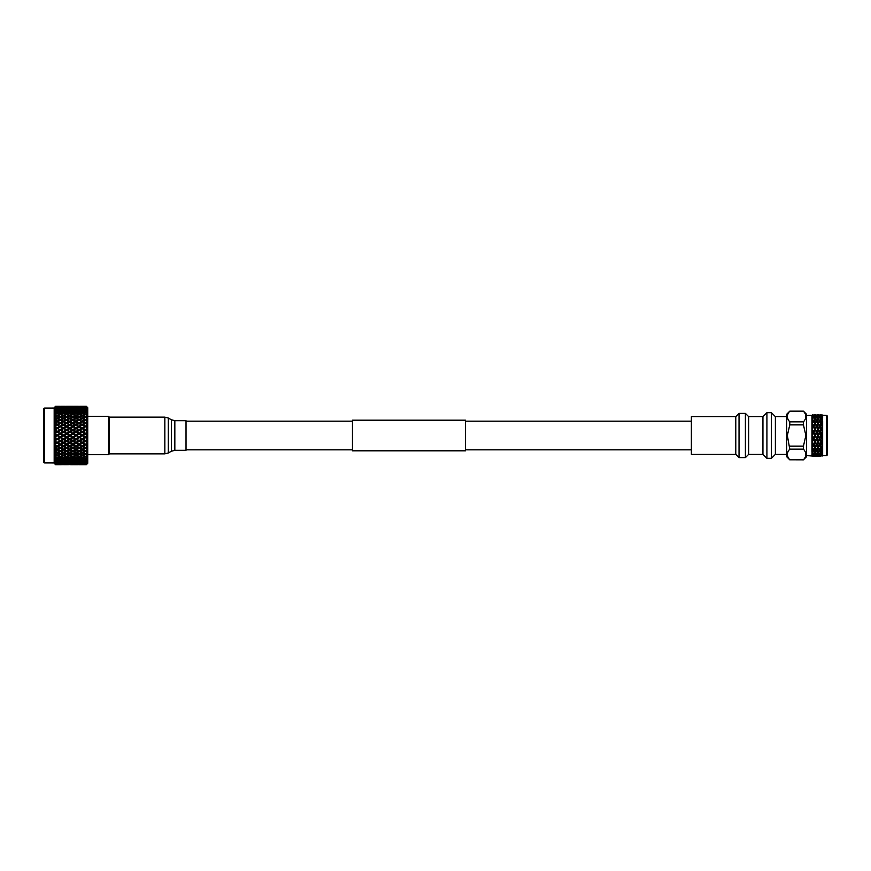 <?xml version="1.0" encoding="UTF-8"?>
<svg xmlns="http://www.w3.org/2000/svg" width="871" height="871" viewBox="0 0 871 871"><rect width="100%" height="100%" fill="white"/><g stroke="black" fill="none" stroke-linecap="round" stroke-linejoin="round"><path stroke-width="1.31" d="M54.884 407.193L57.257 406.398L60.578 407.236L60.382 406.474L58.074 406.354L57.442 407.062L57.257 406.332L59.566 406.3L55.592 406.3L54.884 407.193L56.539 406.43M59.587 406.322L55.592 406.3L54.884 407.007L56.441 406.354M60.578 407.007L61.199 406.3L65.837 406.322L60.382 406.474M54.884 407.824L55.592 406.92L54.884 407.987L56.441 407.726L54.884 408.891L57.257 407.878L60.578 409.011L60.382 408.183L58.074 407.726L60.382 407.345L63.703 408.401L63.507 407.584L61.199 407.214L63.507 406.909L66.827 407.911L66.632 407.105L64.323 406.822L68.951 406.822L69.952 407.519L69.767 406.735L67.448 406.528L69.767 406.398L73.077 407.236L72.892 406.474L70.584 406.354L72.892 406.311L64.323 406.354L63.703 407.062L63.507 406.332M72.075 406.3L67.448 406.3L66.827 407.007M78.325 406.3L73.708 406.3L78.346 406.322L73.708 406.3L73.077 407.007M79.337 407.007L79.958 406.3L84.574 406.3L76.833 406.354L76.213 407.062L76.017 406.332M44.258 462.915L43.55 462.207L43.55 408.793L44.258 408.085L54.176 408.053L54.176 462.947L44.258 462.915L44.258 408.085M56.539 464.57L54.884 463.993L55.592 464.7L54.176 463.285L54.176 407.715L55.592 406.3L54.884 407.007M54.884 412.266L55.592 411.112L54.884 412.266L57.257 411.112L60.578 412.451L60.382 411.602L58.074 410.851L57.442 411.45L57.257 410.589L59.566 409.914L57.257 409.294L54.884 410.383L55.592 409.294L54.884 410.383L55.592 409.294L57.442 409.718L57.257 408.88L55.592 408.499L54.884 409.13L55.592 409.294M54.884 412.636L55.592 412.103L54.884 414.509L57.257 413.311L59.566 414.215L57.257 415.162L54.884 414.955L55.592 415.151L54.884 417.089L57.257 415.87L59.566 416.893L57.257 417.949L54.884 417.59L55.592 417.938L54.884 419.964L57.257 418.733L59.566 419.855L57.257 421.02L54.884 420.508L55.592 420.998L54.884 423.077L56.256 422.37M55.526 413.431L57.442 413.551L55.592 411.656M55.592 457.678L56.441 457.994L55.592 458.309L54.884 456.491L55.537 457.591M55.592 458.309L54.884 458.364L55.515 459.768M55.592 462.784L54.884 461.87L59.566 462.643L57.257 463.122L54.884 462.109L55.592 463.111L54.884 462.109M55.592 464.08L56.441 464.178L54.884 463.176L55.592 464.08L54.884 463.176L55.592 463.873L59.566 463.786L55.592 463.873M54.884 463.993L55.592 464.668L59.566 464.7L55.592 464.7L54.884 463.808L56.441 464.646M86.022 406.517L83.083 406.354L86.316 406.3L87.731 407.715L87.731 463.285L86.316 464.7L83.083 464.646L82.462 463.938L82.266 464.668L84.574 464.7L79.958 464.7L79.337 463.993M86.022 464.483L83.083 464.646M85.674 463.862L83.083 464.178L86.218 464.472M84.694 462.958L83.083 463.274L86.218 463.786M60.306 453.78L57.442 452.245L60.578 450.764L57.442 449.229L60.578 447.629L57.442 445.985L60.578 444.308L57.442 442.588L60.578 440.835L57.442 439.071L60.578 437.286L57.442 435.5L60.578 433.714L57.442 431.929L60.578 430.165L57.442 428.412L60.578 426.692L57.442 425.015L60.578 423.371L81.449 435.5L86.218 433.671L83.083 431.842L86.218 433.671L83.083 435.5L86.218 437.329L83.083 439.158L86.218 440.976L83.083 442.762L86.218 444.526L83.083 446.246L86.218 447.934L83.083 449.567L86.218 451.145L83.083 452.659L86.218 454.107L83.083 455.489L86.218 456.785L83.083 457.994L86.218 459.126L83.083 460.149L86.218 461.086L83.083 461.924L86.218 462.643M59.566 419.855L69.952 425.015L73.077 423.371L70.584 421.433L69.952 421.771L67.448 419.855L66.827 420.236L64.323 418.341L63.703 418.755L61.199 416.893L59.566 416.893L86.218 430.024L83.083 428.238L86.218 430.024L83.083 431.842L85.587 430.165L82.266 431.363L79.337 430.165L81.449 431.842L79.141 433.192L61.199 423.066L60.578 423.371L60.382 422.631L57.442 421.771L57.257 421.02M61.199 416.893L63.507 415.87L85.587 426.692L86.218 426.474L83.083 424.754L86.218 426.474L82.462 428.412L85.587 426.692L82.266 427.77L79.337 426.692L73.708 423.066L73.077 423.371L75.015 422.381M67.448 416.893L69.767 415.87L86.218 423.066L83.083 421.433L86.218 423.066L82.462 425.015L85.587 423.371L84.574 423.066L82.266 424.308L79.337 423.371L73.708 419.855L73.077 420.236L72.892 419.452L70.584 418.341L69.952 418.755L67.448 416.893L66.827 417.34L66.632 416.523L64.323 415.511L63.703 416L63.507 415.162L61.199 414.215L60.578 414.738L60.382 413.888L58.074 413.006L57.442 413.551M86.218 419.855L83.083 418.341L86.218 419.855L82.462 421.771L79.141 419.452L76.833 418.341L76.213 418.755L76.017 417.949L73.708 416.893L73.077 417.34L72.892 416.523L70.584 415.511L69.952 416L69.767 415.162L67.448 414.215L66.827 414.738L66.632 413.888L64.323 413.006L63.703 413.551L63.507 412.702L61.199 411.874L60.578 412.451M86.218 416.893L83.083 415.511L86.218 416.893L82.462 418.755L79.958 416.893L79.141 417.263L81.449 418.341L79.141 419.452M86.218 406.528L83.083 406.822L86.218 407.214L83.083 407.726L84.694 408.042M86.218 407.214L85.674 407.138M108.603 454.629L109.213 453.976L109.213 417.024L108.603 416.371L108.603 454.629L87.731 454.629M86.316 406.3L86.316 464.7M86.218 408.357L83.083 409.076L86.218 409.914L83.083 410.851L86.218 411.874L83.083 413.006L86.218 414.215L82.462 416L82.266 415.162L79.958 414.215L79.337 414.738L79.141 413.888L76.833 413.006L76.213 413.551L76.017 412.702L73.708 411.874L73.077 412.451L72.892 411.602L70.584 410.851L69.952 411.45L69.767 410.589L67.448 409.914L66.827 410.535L66.632 409.686L64.323 409.076L63.703 409.718L63.507 408.88L61.199 408.357L60.578 409.011M57.257 464.668L57.442 463.938L58.074 464.646L62.69 464.646L60.382 464.689L61.188 464.679L60.578 463.993M60.382 464.526L60.578 463.764L61.199 464.472L65.815 464.472L66.827 463.764L66.632 464.526L68.951 464.646L64.323 464.646L63.703 463.938L63.507 464.668L65.837 464.679L63.507 464.668M65.815 464.472L61.199 464.472M64.323 464.646L66.632 464.526M66.632 463.895L68.951 464.178L64.323 464.178L66.632 463.895L66.827 463.089L63.507 464.091L60.578 463.089L60.382 463.895L62.69 464.178L60.382 464.406L57.442 463.481L57.257 464.265L59.566 464.472L55.592 464.515L54.884 463.808M68.951 464.178L69.952 463.481L69.767 464.265L72.075 464.472L67.448 464.472L66.827 463.764M67.448 464.472L69.767 464.265M69.767 463.416L72.075 463.786L67.448 463.786L69.767 463.416L69.952 462.599L66.632 463.655L63.703 462.599L63.507 463.416L65.815 463.786M72.075 463.786L73.077 463.089L72.892 463.895L75.2 464.178L70.584 464.178L69.952 463.481M70.584 464.178L72.892 463.895M72.892 462.817L75.2 463.274L70.584 463.274L72.892 462.817L73.077 461.989L69.767 463.122L66.827 461.989L66.632 462.817L68.951 463.274M75.2 463.274L76.213 462.599L76.017 463.416L78.325 463.786L73.708 463.786L73.077 463.089M73.708 463.786L76.017 463.416M76.017 462.12L78.325 462.643L76.017 463.122L73.708 462.643L76.017 462.12L76.213 461.282L72.892 462.468L69.952 461.282L69.767 462.12L72.075 462.643M78.325 462.643L79.337 461.989L79.141 462.817L81.449 463.274L79.141 463.655L76.213 462.599M76.833 463.274L79.141 462.817M82.266 460.411L84.574 461.086L82.266 461.706L79.958 461.086L82.266 460.411L82.462 459.55L79.141 460.857L76.213 459.55L76.017 460.411L78.325 461.086L76.017 461.706L73.077 460.465L72.892 461.314L75.2 461.924M84.574 461.086L85.587 460.465M79.141 461.314L81.449 461.924L76.833 461.924L79.141 461.314L79.337 460.465L78.325 461.086M81.449 461.924L82.462 461.282L82.266 462.12L84.574 462.643L82.266 463.122L79.337 461.989M79.958 462.643L82.266 462.12M66.632 464.689L67.437 464.679L66.827 463.993M69.952 463.938L69.767 464.668L72.892 464.689L69.952 463.938M72.075 464.7L69.767 464.668M72.075 464.472L73.077 463.764L72.892 464.526L75.2 464.646L72.892 464.689M70.584 464.646L72.892 464.526M75.2 464.178L76.213 463.481L76.017 464.265L78.325 464.472L73.708 464.472L73.077 463.764M73.708 464.472L76.017 464.265M78.325 463.786L79.337 463.089L79.141 463.895L81.449 464.178L76.833 464.178L76.213 463.481M76.833 464.178L79.141 463.895M84.574 462.643L85.587 461.989M81.449 463.274L82.462 462.599L82.266 463.416L84.574 463.786L79.958 463.786L79.337 463.089M79.958 463.786L82.266 463.416M78.325 464.472L79.337 463.764L79.141 464.526L81.449 464.646L76.833 464.646L76.213 463.938L76.017 464.668L78.325 464.7L73.708 464.7L73.077 463.993M73.708 464.7L76.017 464.668M76.833 464.646L79.141 464.526M84.574 463.786L85.587 463.089M81.449 464.178L82.462 463.481L82.266 464.265L84.574 464.472L79.958 464.472L79.337 463.764M79.958 464.472L82.266 464.265M84.574 464.472L85.587 463.764M54.884 423.077L55.592 422.729L54.884 423.665L56.441 424.754L54.884 426.387L55.592 426.115L54.884 426.997L56.441 428.238L54.884 429.849L55.592 429.653L54.884 430.481L56.441 431.842L54.884 433.388L55.592 433.29L54.884 434.03L56.441 435.5L54.884 436.97L55.592 436.959L55.592 437.71L54.884 437.612L55.592 438.668L60.578 440.835L60.382 441.445L62.69 442.762L63.703 442.588L63.507 443.23L65.815 444.526L66.827 444.308L66.632 444.972L68.951 446.246L69.952 445.985L69.767 446.692L72.075 447.934L73.077 447.629L72.892 448.369L75.2 449.567L76.213 449.229L76.017 449.98L78.325 451.145L79.337 450.764L79.141 451.548L81.449 452.659L82.462 452.245L82.266 453.051L84.574 454.107L85.587 453.66L82.266 455.13L79.337 453.66L79.141 454.477L81.449 455.489L79.141 456.458L76.213 455L76.017 455.838L78.325 456.785L76.017 457.689L73.077 456.262L72.892 457.112L75.2 457.994L72.892 458.832L69.952 457.449L69.767 458.298L72.075 459.126L69.767 459.888L66.827 458.549L66.632 459.398L68.951 460.149L66.632 460.857L63.703 459.55L63.507 460.411L65.815 461.086L63.507 461.706L60.578 460.465L60.382 461.314L62.69 461.924L60.382 462.468L57.442 461.282L57.257 462.12M58.074 406.354L60.382 406.311M55.592 407.127L60.578 407.911L60.382 407.105L58.074 406.822L57.442 407.519L57.257 406.735L55.592 406.583L54.884 407.28L55.592 406.735L57.442 407.519M58.074 406.822L62.69 406.822L60.382 407.105M59.566 406.528L57.257 406.735M62.69 406.822L63.703 407.519L63.507 406.735L61.199 406.528L60.578 407.236M61.199 406.528L63.507 406.735M64.323 406.354L66.632 406.311M58.074 407.726L57.442 408.401L57.257 407.584L55.592 407.312M59.566 407.214L57.257 407.584M61.199 407.214L60.578 407.911M65.815 406.528L66.827 407.236L66.632 406.474M64.323 406.822L63.703 407.519M67.448 406.528L66.827 407.236M70.584 406.354L69.952 407.062L69.767 406.332M56.441 407.726L57.442 408.401M59.566 409.914L60.578 410.535L60.382 409.686L58.074 409.076L57.442 409.718M58.074 409.076L62.69 409.076L60.382 409.686M59.566 408.357L57.257 408.88M62.69 407.726L60.382 408.183M61.199 408.357L65.815 408.357L63.507 408.88M65.815 407.214L63.507 407.584M65.815 408.357L66.827 409.011L66.632 408.183L64.323 407.726L63.703 408.401M64.323 407.726L68.951 407.726L66.632 408.183M68.951 406.822L66.632 407.105M68.951 407.726L69.952 408.401L69.767 407.584L67.448 407.214L66.827 407.911M67.448 407.214L72.075 407.214L69.767 407.584M72.075 406.528L69.767 406.735M72.075 407.214L73.077 407.911L72.892 407.105L70.584 406.822L69.952 407.519M70.584 406.822L75.2 406.822L72.892 407.105M72.892 406.311L75.2 406.354L72.892 406.474M75.2 406.822L76.213 407.519L76.017 406.735L73.708 406.528L73.077 407.236M73.708 406.528L76.017 406.735M76.833 406.354L79.141 406.311M58.074 410.851L60.382 410.143L62.69 410.851L60.382 411.602M62.69 409.076L63.703 409.718M62.69 410.851L63.703 411.45L63.507 410.589L61.199 409.914L60.578 410.535M61.199 409.914L63.507 409.294L65.815 409.914L63.507 410.589M64.323 409.076L68.951 409.076L66.632 409.686M68.951 409.076L67.448 408.357L66.827 409.011M67.448 408.357L72.075 408.357L69.767 408.88M72.075 408.357L73.077 409.011L72.892 408.183L70.584 407.726L69.952 408.401M70.584 407.726L75.2 407.726L72.892 408.183M75.2 407.726L76.213 408.401L76.017 407.584L73.708 407.214L73.077 407.911M73.708 407.214L78.325 407.214L76.017 407.584M78.325 406.528L79.337 407.236L79.141 406.474M78.325 407.214L79.337 407.911L79.141 407.105L76.833 406.822L76.213 407.519M76.833 406.822L81.449 406.822L79.141 407.105M56.441 410.851L55.592 411.112L57.442 411.45M83.083 406.354L82.462 407.062L82.266 406.332M81.449 406.822L82.462 407.519L82.266 406.735L79.958 406.528L79.337 407.236M79.958 406.528L82.266 406.735M58.074 413.006L60.382 412.168L62.69 413.006L60.382 413.888M59.566 411.874L57.257 412.702M61.199 411.874L63.507 411.112L65.815 411.874L63.507 412.702M65.815 409.914L66.827 410.535M65.815 411.874L66.827 412.451L66.632 411.602L64.323 410.851L63.703 411.45M64.323 410.851L66.632 410.143L68.951 410.851L66.632 411.602M67.448 409.914L69.767 409.294L72.075 409.914L69.767 410.589M72.075 409.914L73.077 410.535L72.892 409.686L70.584 409.076L69.952 409.718M70.584 409.076L75.2 409.076L72.892 409.686M75.2 409.076L73.708 408.357L73.077 409.011M73.708 408.357L78.325 408.357L76.017 408.88M78.325 408.357L79.337 409.011L79.141 408.183L76.833 407.726L76.213 408.401M76.833 407.726L81.449 407.726L79.141 408.183M84.574 406.528L85.587 407.236M81.449 407.726L82.462 408.401L82.266 407.584L79.958 407.214L79.337 407.911M79.958 407.214L84.574 407.214L82.266 407.584M56.441 424.754L60.578 426.692L66.827 423.371L58.074 418.341L60.578 417.34L60.382 416.523L58.074 415.511L57.442 416L57.257 415.162M58.074 415.511L60.382 414.542L62.69 415.511L60.382 416.523M59.566 414.215L60.578 414.738M62.69 413.006L63.703 413.551M61.199 414.215L63.507 413.311L65.815 414.215L63.507 415.162M64.323 413.006L66.632 412.168L68.951 413.006L66.632 413.888M68.951 410.851L69.952 411.45M68.951 413.006L69.952 413.551L69.767 412.702L67.448 411.874L66.827 412.451M67.448 411.874L69.767 411.112L72.075 411.874L69.767 412.702M70.584 410.851L72.892 410.143L75.2 410.851L72.892 411.602M75.2 410.851L76.213 411.45L76.017 410.589L73.708 409.914L73.077 410.535M73.708 409.914L76.017 409.294L78.325 409.914L76.017 410.589M78.325 409.914L79.337 410.535L79.141 409.686L76.833 409.076L76.213 409.718M76.833 409.076L81.449 409.076L79.141 409.686M55.592 415.151L56.441 415.511L55.592 415.881M56.441 415.511L57.442 416M84.574 407.214L85.587 407.911M81.449 409.076L79.958 408.357L79.337 409.011M79.958 408.357L84.574 408.357L82.266 408.88M58.074 418.341L57.442 418.755L57.257 417.949M62.69 415.511L63.703 416M65.815 414.215L66.827 414.738M64.323 415.511L66.632 414.542L68.951 415.511L66.632 416.523M67.448 414.215L69.767 413.311L72.075 414.215L69.767 415.162M72.075 411.874L73.077 412.451M72.075 414.215L73.077 414.738L72.892 413.888L70.584 413.006L69.952 413.551M70.584 413.006L72.892 412.168L75.2 413.006L72.892 413.888M73.708 411.874L76.017 411.112L78.325 411.874L76.017 412.702M78.325 411.874L79.337 412.451L79.141 411.602L76.833 410.851L76.213 411.45M76.833 410.851L79.141 410.143L81.449 410.851L79.141 411.602M55.592 417.938L56.441 418.341L55.592 418.744M56.441 418.341L57.257 418.733M84.574 408.357L85.587 409.011M81.449 410.851L82.462 411.45L82.266 410.589L79.958 409.914L79.337 410.535M79.958 409.914L82.266 409.294L84.574 409.914L82.266 410.589M58.074 421.433L60.382 420.258M62.69 418.341L60.382 419.452M61.199 419.855L63.507 418.733M64.323 418.341L66.827 417.34L65.815 416.893L63.507 417.949M68.951 415.511L69.952 416M70.584 415.511L72.892 414.542L75.2 415.511L72.892 416.523M75.2 413.006L76.213 413.551M75.2 415.511L76.213 416L76.017 415.162L73.708 414.215L73.077 414.738M73.708 414.215L76.017 413.311L78.325 414.215L76.017 415.162M76.833 413.006L79.141 412.168L81.449 413.006L79.141 413.888M55.592 420.998L56.441 421.433L55.592 421.869M56.441 421.433L59.566 423.066L57.257 424.308L55.592 423.415M55.592 422.729L57.257 421.858L55.592 422.729M84.574 409.914L85.587 410.535M81.449 413.006L82.462 413.551L82.266 412.702L79.958 411.874L79.337 412.451M79.958 411.874L82.266 411.112L84.574 411.874L82.266 412.702M58.074 424.754L60.382 423.502M54.884 426.387L57.442 425.015L57.257 424.308M59.566 423.066L62.527 422.37M62.69 421.433L60.382 422.631M61.199 423.066L62.364 422.446M65.815 419.855L63.507 421.02M64.323 421.433L66.632 420.258M68.951 418.341L66.632 419.452M67.448 419.855L69.767 418.733M72.794 417.22L69.767 417.949M70.584 418.341L72.892 417.263M73.708 416.893L76.017 415.87L78.325 416.893L76.017 417.949M78.325 414.215L79.337 414.738M79.054 417.22L78.325 416.893L79.337 417.34L79.141 416.523L76.833 415.511L76.213 416M76.833 415.511L79.141 414.542L81.449 415.511L79.141 416.523M55.592 426.115L57.257 425.2M84.574 411.874L85.587 412.451M79.958 414.215L82.266 413.311L84.574 414.215L82.266 415.162M62.69 428.238L63.703 428.412L63.507 427.77L60.578 426.692L62.69 428.238L60.382 429.555M58.074 428.238L60.382 426.932M56.441 428.238L57.442 428.412L57.257 427.781L55.592 426.834M59.566 426.474L57.257 427.781M62.69 424.754L60.382 426.028M61.199 426.474L63.507 425.2M65.815 423.066L63.507 424.308M64.323 424.754L66.632 423.502M68.951 421.433L66.632 422.631M54.884 429.849L57.442 428.412L60.578 430.165L69.952 425.015L67.448 423.066L66.827 423.371L68.765 422.381M67.448 423.066L68.613 422.457M72.075 419.855L69.767 421.02M70.584 421.433L72.892 420.258M75.2 418.341L72.892 419.452M73.708 419.855L76.017 418.733M76.833 418.341L79.141 417.263M55.592 429.653L57.257 428.706M84.574 414.215L85.587 414.738M81.449 415.511L82.462 416M79.958 416.893L82.266 415.87L84.574 416.893L82.266 417.949M62.69 431.842L63.703 431.929L63.507 431.363L60.578 430.165L62.69 431.842L60.382 433.192M58.074 431.842L60.382 430.503M56.441 431.842L57.442 431.929L57.257 431.363L55.592 430.405M59.566 430.024L57.257 431.363M65.815 430.024L66.827 430.165L66.632 429.555L63.703 428.412L65.815 430.024L63.507 431.363M61.199 430.024L63.507 428.706M65.815 426.474L63.507 427.77M64.323 428.238L66.632 426.932M68.951 424.754L66.632 426.028M72.075 426.474L73.077 426.692L72.892 426.028L69.952 425.015L72.075 426.474L69.767 427.77M67.448 426.474L69.767 425.2M72.075 423.066L69.767 424.308M70.584 424.754L72.892 423.502M75.2 421.433L72.892 422.631M73.708 423.066L74.862 422.457M78.325 419.855L76.017 421.02M76.833 421.433L79.141 420.258M54.884 433.388L57.442 431.929L59.566 433.671L57.257 435.021L55.592 434.041M55.592 433.29L57.257 432.321M84.574 416.893L85.587 417.34L84.574 416.893M81.449 418.341L84.574 419.855L82.266 421.02M79.958 419.855L82.266 418.733M59.566 433.671L62.69 435.5L60.382 436.85M58.074 435.5L60.382 434.15M56.441 435.5L57.257 435.021M54.884 430.481L60.578 433.714L63.703 431.929L65.815 433.671L63.507 435.021L60.578 433.714L65.815 437.329L63.507 438.679L60.578 437.286L62.69 439.158L60.382 440.497M61.199 433.671L63.507 432.321M54.884 426.997L63.703 431.929L66.827 430.165L68.951 431.842L66.632 433.192L63.703 431.929L68.951 435.5L66.632 436.85L63.507 435.021M64.323 431.842L66.632 430.503M68.951 428.238L66.632 429.555M68.951 431.842L69.952 431.929L69.767 431.363L66.827 430.165L73.077 426.692L75.2 428.238L72.892 429.555M67.448 430.024L69.767 428.706M70.584 428.238L72.892 426.932M75.2 424.754L72.892 426.028M75.2 428.238L76.213 428.412L76.017 427.781L73.077 426.692L82.266 421.858L84.574 423.066M73.708 426.474L76.017 425.2M78.325 423.066L76.017 424.308M76.833 424.754L79.141 423.502M54.884 436.97L57.442 435.5L59.566 437.329L57.257 438.679L55.592 437.71M55.592 436.959L57.257 435.979M84.574 419.855L79.337 417.34M81.449 421.433L79.141 422.631M73.077 417.34L82.462 421.771L81.123 422.446M58.074 439.158L60.382 437.808M56.441 439.158L57.257 438.679M59.566 437.329L66.827 433.714L66.632 433.192M62.69 435.5L66.827 437.286L68.951 439.158L66.632 440.497L63.703 439.071L63.507 439.637L65.815 440.976L63.507 442.294L60.578 440.835L63.507 438.679M61.199 437.329L63.507 435.979M65.815 433.671L69.952 431.929L72.075 433.671L69.767 435.021L66.827 433.714L72.075 437.329L69.767 438.679L66.632 436.85M64.323 435.5L66.632 434.15M67.448 433.671L69.767 432.321M72.075 430.024L69.767 431.363M72.075 433.671L73.077 433.714L72.892 433.192L69.952 431.929L76.213 428.412L78.325 430.024L76.017 431.363M70.584 431.842L72.892 430.503M73.708 430.024L76.017 428.706M78.325 426.474L76.017 427.781M78.325 430.024L79.337 430.165L79.141 429.555L76.213 428.412L82.462 425.015L82.266 424.308M76.833 428.238L79.141 426.932M54.884 440.519L57.257 439.637M81.449 424.754L79.141 426.017M66.827 417.34L84.574 426.474M79.958 426.474L82.266 425.2M58.074 442.762L60.382 441.445M55.592 442.283L57.442 442.588L54.884 441.151L55.592 442.283L54.884 444.003L57.442 442.588L57.257 443.219L59.566 444.526L57.257 445.8L54.884 444.613L55.592 445.789L54.884 447.335L57.257 445.8M59.566 440.976L57.257 442.294M62.69 439.158L69.767 435.021M61.199 440.976L63.507 439.637M65.815 437.329L69.952 439.071L69.767 439.637L72.075 440.976L69.767 442.294L66.827 440.835L66.632 441.445L68.951 442.762L66.632 444.068L63.507 442.294M64.323 439.158L66.632 437.808M68.951 435.5L73.077 433.714L75.2 435.5L72.892 436.85L69.952 435.5L75.2 439.158L72.892 440.497L69.767 438.679M67.448 437.329L69.767 435.979M70.584 435.5L72.892 434.15M75.2 431.842L72.892 433.192M75.2 435.5L76.017 435.021L73.077 433.714L82.462 428.412L82.266 427.77M73.708 433.671L76.017 432.321M76.833 431.842L79.141 430.503M56.441 442.762L55.592 443.241M54.884 444.003L57.257 443.219M81.449 428.238L79.141 429.555M60.578 417.34L84.574 430.024M79.958 430.024L82.266 428.706M59.566 444.526L60.578 444.308L60.382 444.972L62.69 446.246L60.382 447.498M58.074 446.246L60.382 444.972M62.69 442.762L60.382 444.068M62.69 446.246L63.507 445.8L60.578 444.308L66.632 440.497M61.199 444.526L63.507 443.23M65.815 440.976L72.892 436.85M64.323 442.762L66.632 441.445M68.951 439.158L73.077 440.835L72.892 441.445L75.2 442.762L72.892 444.068L69.952 442.588L69.767 443.23L72.075 444.526L69.767 445.8L66.632 444.068M67.448 440.976L69.767 439.637M72.075 437.329L76.213 435.5L78.325 437.329L76.017 438.679L73.077 437.286L78.325 440.976L76.017 442.294L72.892 440.497M70.584 439.158L72.892 437.808M73.708 437.329L76.017 435.979M78.325 433.671L76.017 435.021M78.325 437.329L79.141 436.85L76.213 435.5L79.141 433.192M76.833 435.5L79.141 434.15M55.592 445.789L56.441 446.246L55.592 446.714M56.441 446.246L57.442 445.985L57.257 446.692L59.566 447.934L57.257 449.142L54.884 447.923L55.592 449.131L54.884 450.492L57.442 449.229L55.592 448.271L57.257 446.692M54.884 447.335L55.592 447.585M81.449 431.842L82.462 431.929L82.266 431.363M54.884 420.508L79.337 433.714L82.462 431.929L84.574 433.671L82.266 435.021L79.337 433.714L82.266 435.021M79.958 433.671L82.266 432.321M59.566 447.934L60.578 447.629L60.382 448.369L62.69 449.567L60.382 450.743M58.074 449.567L60.382 448.369M62.69 449.567L63.703 449.229L60.578 447.629L63.703 445.985L63.507 446.692L65.815 447.934L63.507 449.142L62.527 448.63M61.199 447.934L63.507 446.692M65.815 444.526L63.507 445.8M65.815 447.934L66.827 447.629L63.703 445.985L69.767 442.294M64.323 446.246L66.632 444.972M68.951 442.762L76.017 438.679M67.448 444.526L69.767 443.23M72.075 440.976L76.213 442.588L76.017 443.219L78.325 444.526L76.017 445.8L73.077 444.308L72.892 444.972L75.2 446.246L72.892 447.498L69.767 445.8M70.584 442.762L72.892 441.445M75.2 439.158L79.337 437.286L81.449 439.158L79.141 440.497L76.213 439.071L81.449 442.762L79.141 444.068L76.017 442.294M73.708 440.976L76.017 439.637M76.833 439.158L79.141 437.808M55.592 449.131L56.441 449.567L55.592 450.002M56.441 449.567L57.442 449.229L57.257 449.98L59.566 451.145L57.257 452.267L54.884 451.036L55.592 452.256L54.884 453.41L57.257 452.267M54.884 450.492L57.257 449.98M84.574 433.671L73.077 426.692L54.884 417.59M81.449 435.5L79.141 436.85M54.884 423.665L79.337 437.286L82.462 435.5L84.574 437.329L82.266 438.679L79.337 437.286L82.462 439.071L85.587 437.286L84.574 437.329M79.958 437.329L82.266 435.979M59.566 451.145L60.578 450.764L60.382 451.548L62.69 452.659L60.382 453.737L60.382 454.477L62.69 455.489L60.382 456.458L57.442 455L57.257 455.838L59.566 456.785L57.257 457.689L54.884 456.491M58.074 452.659L60.382 451.548M60.578 450.764L63.703 449.229L63.507 449.98L65.815 451.145L63.507 452.267L60.578 450.764M61.199 451.145L63.507 449.98M63.703 449.229L66.827 447.629L66.632 448.369L68.951 449.567L66.632 450.743L63.703 449.229M64.323 449.567L66.632 448.369M68.951 446.246L66.632 447.498M68.951 449.567L69.952 449.229L66.827 447.629L72.892 444.068M67.448 447.934L69.767 446.692M72.075 444.526L79.141 440.497M70.584 446.246L72.892 444.972M75.2 442.762L79.337 444.308L79.141 444.983L81.449 446.246L79.141 447.498L76.213 445.985L76.017 446.692L78.325 447.934L76.017 449.142L75.015 448.619M73.708 444.526L76.017 443.219M78.325 440.976L82.266 438.679M76.833 442.762L79.141 441.445M55.592 452.256L56.441 452.659L55.592 453.062M56.441 452.659L57.442 452.245L57.257 453.051L59.566 454.107L57.257 455.13L54.884 453.911L55.592 455.119L54.884 456.045L57.257 455.838M54.884 453.41L57.257 453.051M81.449 439.158L82.462 439.071L82.266 439.637L84.574 440.976L82.266 442.294L79.337 440.835L82.462 442.588L84.574 440.976M79.958 440.976L82.266 439.637M58.074 455.489L60.382 454.477M62.69 452.659L63.703 452.245L63.507 453.051L65.815 454.107L63.507 455.13L60.175 453.835M60.578 453.66L63.507 452.267M61.199 454.107L63.507 453.051M65.815 451.145L66.827 450.764L66.632 451.548L68.951 452.659L66.632 453.737L66.632 454.477L68.951 455.489L66.632 456.458L63.703 455L63.507 455.838L65.815 456.785L63.507 457.689L60.578 456.262L60.382 457.112L62.69 457.994L60.382 458.832L57.442 457.449L57.257 458.298L59.566 459.126L57.257 459.888L55.592 459.344M66.555 453.78L63.703 452.245L66.632 450.743M64.323 452.659L66.632 451.548M66.827 450.764L69.952 449.229L69.767 449.98L72.075 451.145L69.767 452.267L66.827 450.764M67.448 451.145L69.767 449.98M72.075 447.934L69.767 449.142L68.765 448.619M72.075 451.145L73.077 450.764L69.952 449.229L72.892 447.498M70.584 449.567L72.892 448.369M75.2 446.246L76.017 445.8M68.951 452.659L76.213 449.229L73.077 447.629L79.141 444.068M73.708 447.934L76.017 446.692M78.325 444.526L82.266 442.294M76.833 446.246L79.141 444.983M55.592 455.119L56.441 455.489L55.592 455.849M56.441 455.489L57.442 455M81.449 442.762L82.462 442.588L82.266 443.23L84.574 444.526L82.266 445.8L79.337 444.308L82.462 445.985L84.574 444.526M79.958 444.526L82.266 443.23M58.074 457.994L60.382 457.112M59.566 456.785L60.578 456.262M62.69 455.489L63.703 455M61.199 456.785L63.507 455.838M66.827 453.66L69.952 452.245L69.767 453.051L72.075 454.107L69.767 455.13L66.436 453.835M64.323 455.489L66.632 454.477M67.448 454.107L69.767 453.051M72.794 453.78L72.075 454.107L73.077 453.66L69.767 452.267M75.2 452.659L76.213 452.245L73.077 450.764L72.892 451.548L75.2 452.659L72.892 453.737M70.584 452.659L72.892 451.548M75.2 449.567L72.892 450.743M73.708 451.145L76.017 449.98M78.325 447.934L79.337 447.629L79.141 448.369L81.449 449.567L79.141 450.743L76.213 449.229L79.141 447.498M76.833 449.567L79.141 448.369M56.441 457.994L57.442 457.449M55.592 458.897L57.257 458.298M81.449 446.246L82.266 445.8M81.449 449.567L82.462 449.229L79.337 447.629L82.462 445.985L82.266 446.692L84.574 447.934L82.266 449.142L81.275 448.63M79.958 447.934L82.266 446.692M59.566 459.126L60.578 458.549L60.382 459.398L62.69 460.149L60.382 460.857L57.442 459.55L57.257 460.411L59.566 461.086L57.257 461.706L54.884 460.617L55.592 461.706L54.884 461.87M58.074 460.149L60.382 459.398M62.69 457.994L63.703 457.449L63.507 458.298L65.815 459.126L63.507 459.888L60.578 458.549M61.199 459.126L63.507 458.298M65.815 456.785L66.827 456.262L66.632 457.112L68.951 457.994L66.632 458.832L63.703 457.449M64.323 457.994L66.632 457.112M68.951 455.489L69.952 455L69.767 455.838L72.075 456.785L69.767 457.689L66.827 456.262M67.448 456.785L69.767 455.838M73.077 453.66L76.213 452.245L76.017 453.051L78.325 454.107L76.017 455.13L73.077 453.66L72.892 454.477L75.2 455.489L72.892 456.458L69.952 455M70.584 455.489L72.892 454.477M73.708 454.107L76.017 453.051M78.325 451.145L76.017 452.267M79.054 453.78L78.325 454.107L79.337 453.66L76.213 452.245L79.141 450.743M76.833 452.659L79.141 451.548M55.592 460.411L57.257 460.411M56.441 460.149L57.442 459.55M79.337 453.66L82.462 452.245L79.337 450.764L84.574 447.934M83.083 449.567L82.462 449.229L82.266 449.98L84.574 451.145L82.266 452.267M79.958 451.145L82.266 449.98M58.074 461.924L60.382 461.314M59.566 461.086L60.578 460.465M62.69 460.149L63.703 459.55M61.199 461.086L63.507 460.411M65.815 459.126L66.827 458.549M64.323 460.149L66.632 459.398M68.951 457.994L69.952 457.449M67.448 459.126L69.767 458.298M72.075 456.785L73.077 456.262M70.584 457.994L72.892 457.112M75.2 455.489L76.213 455M73.708 456.785L76.017 455.838M76.833 455.489L79.141 454.477M55.592 461.706L56.441 461.924L55.592 462.131M56.441 461.924L57.442 461.282M83.083 452.659L82.462 452.245L84.574 451.145M81.449 452.659L79.141 453.737M79.958 454.107L82.266 453.051M59.566 462.643L60.578 461.989L60.382 462.817L62.69 463.274L60.382 463.655L57.442 462.599L57.257 463.416M58.074 463.274L60.382 462.817M62.69 461.924L63.703 461.282L63.507 462.12L65.815 462.643L63.507 463.122L60.578 461.989M61.199 462.643L63.507 462.12M65.815 461.086L66.827 460.465L66.632 461.314L68.951 461.924L66.632 462.468L63.703 461.282M64.323 461.924L66.632 461.314M68.951 460.149L69.952 459.55L69.767 460.411L72.075 461.086L69.767 461.706L66.827 460.465M67.448 461.086L69.767 460.411M72.075 459.126L73.077 458.549L72.892 459.398L75.2 460.149L72.892 460.857L69.952 459.55M70.584 460.149L72.892 459.398M75.2 457.994L76.213 457.449L76.017 458.298L78.325 459.126L76.017 459.888L73.077 458.549M73.708 459.126L76.017 458.298M78.325 456.785L79.337 456.262L79.141 457.112L81.449 457.994L79.141 458.832L76.213 457.449M76.833 457.994L79.141 457.112M55.592 463.416L56.441 463.274L54.884 463.013L55.592 463.688M56.441 463.274L57.442 462.599M84.574 454.107L85.587 453.66M81.449 455.489L82.462 455L82.266 455.838L84.574 456.785L82.266 457.689L79.337 456.262M79.958 456.785L82.266 455.838M55.592 464.265L57.257 464.265M56.441 464.178L57.442 463.481M59.566 463.786L60.578 463.089M58.074 464.178L60.382 463.895M62.69 463.274L63.703 462.599M61.199 463.786L63.507 463.416M65.815 462.643L66.827 461.989M64.323 463.274L66.632 462.817M68.951 461.924L69.952 461.282M67.448 462.643L69.767 462.12M72.075 461.086L73.077 460.465M70.584 461.924L72.892 461.314M75.2 460.149L76.213 459.55M73.708 461.086L76.017 460.411M78.325 459.126L79.337 458.549L79.141 459.398L81.449 460.149M76.833 460.149L79.141 459.398M84.574 456.785L85.587 456.262M81.449 457.994L82.462 457.449L82.266 458.298L84.574 459.126L85.587 458.549M84.574 459.126L82.266 459.888L79.337 458.549M79.958 459.126L82.266 458.298M83.083 435.5L86.218 437.329M83.083 439.158L86.218 440.976M83.083 442.762L86.218 444.526M83.083 446.246L86.218 447.934M63.507 464.265L63.703 463.481L62.69 464.178M60.578 463.764L59.566 464.472M55.592 453.824L55.592 454.401M55.592 450.83L55.592 451.461M55.592 444.166L55.592 444.885M55.592 440.595L55.592 441.347M55.592 438.668L55.592 439.648M55.592 434.999L55.592 436.001M55.592 431.352L55.592 432.332M55.592 427.759L55.592 428.717M55.592 424.286L55.592 425.211M55.592 419.539L55.592 420.17M55.592 416.599L55.592 417.176M55.592 409.729L54.884 410.687L55.592 410.589M63.703 463.481L64.323 464.178M66.827 463.089L67.448 463.786M69.952 462.599L70.584 463.274M73.077 461.989L73.708 462.643M76.213 461.282L76.833 461.924M79.337 460.465L79.958 461.086M54.884 434.03L81.123 448.554M54.884 437.612L74.862 448.543M54.884 441.151L68.613 448.543M54.884 444.613L62.364 448.554M54.884 447.923L56.256 448.63M55.592 412.691L56.441 413.006M57.257 410.589L55.592 410.099M55.592 408.869L56.441 409.076M55.592 406.735L56.441 406.822M79.141 464.689L79.947 464.679M60.382 464.689L58.074 464.646M83.083 461.924L82.462 461.282M83.083 463.274L82.462 462.599M83.083 464.178L82.462 463.481M83.083 406.822L82.462 407.519M83.083 407.726L82.462 408.401M83.083 409.076L82.462 409.718M83.083 410.851L82.462 411.45M83.083 413.006L82.462 413.551M83.083 455.489L82.462 455M83.083 457.994L82.462 457.449M82.462 459.55L83.083 460.149M186.024 424.319L186.024 450.329L174.831 450.329L174.831 420.671L186.024 420.671L186.024 424.319M352.461 449.806L186.024 449.806M352.461 421.194L186.024 421.194M465.473 450.808L352.461 450.808L352.461 420.192L465.473 420.192L465.473 450.808M691.378 449.806L465.473 449.806M691.378 421.194L465.473 421.194M806.557 415.456L812.044 415.369L812.033 455.631M826.742 415.456L827.45 416.164L827.45 454.836L826.742 455.544L826.742 415.456L822.072 415.217M821.505 429.153L822.072 427.999L822.072 430.339L821.505 429.153L821.157 429.871L822.66 432.397L822.66 455.544L826.742 455.544M789.779 459.834L786.665 456.72L786.665 414.28L789.779 411.166L803.432 411.166L806.557 414.28L806.557 456.72L803.432 459.779C806.644 456.241 806.644 452.702 803.432 449.153L789.779 449.153C786.578 452.68 786.578 456.219 789.779 459.779L803.432 459.834M789.779 446.126L803.432 446.126L805.882 435.5L803.432 424.874L789.779 424.874L787.34 435.5L789.779 449.153M803.432 446.126L803.432 449.153M805.882 454.466L805.817 455.261M821.516 435.5L822.072 434.302L822.072 436.763L821.516 435.5M811.957 415.456L811.957 451.907L813.274 453.9L811.957 454.477L812.491 456.077L806.557 455.544M813.612 433.039L816.628 438.668L813.612 432.397L812.491 435.446M817.793 435.533L816.628 438.026L815.463 435.533L816.628 433.039L818.141 435.533L816.628 433.039M818.5 435.5L819.644 433.039L820.798 435.5L819.644 438.026L818.5 435.5M822.072 426.638L821.157 428.456L819.992 426.169L821.157 424.014L822.072 426.638L822.66 426.431L822.66 432.397L819.644 426.834L820.809 429.153L821.157 428.456M819.992 426.169L818.141 424.014L819.644 426.431L818.49 423.404L819.644 421.466L821.157 423.742L819.644 421.466M822.072 434.302L822.66 432.397L822.072 430.339M820.809 429.153L819.644 431.581L818.49 429.153L819.644 426.834M822.072 431.787L821.157 434.792L819.992 432.31L821.157 429.871M819.992 432.31L818.141 429.871L819.306 432.31L819.644 431.581M818.49 429.153L816.628 426.834L818.141 429.338L816.976 426.169L818.141 424.014M821.157 434.792L819.644 433.039M821.157 436.273L822.072 439.278L821.157 441.194L819.992 438.766L820.809 435.533M819.306 432.31L818.141 434.792L816.976 432.31L818.141 429.871M818.49 435.533L818.141 434.792M816.976 432.31L815.125 429.871L816.628 432.397L815.463 429.153L816.628 426.834M819.644 438.026L818.141 435.533L819.306 438.766L818.141 441.194L816.976 438.766L818.141 436.273M820.809 441.913L819.644 444.232L818.49 441.913L819.644 439.496L821.157 441.728L819.306 438.766M816.976 438.766L816.628 438.026M815.463 435.533L813.96 432.31L815.125 429.871M818.141 441.194L816.628 438.668L817.793 441.913L816.628 444.232L815.463 441.913L816.628 439.496M820.809 447.65L819.644 449.578L818.49 447.65L819.644 445.549L821.157 447.302L817.793 441.913M816.29 438.766L815.125 441.194L813.96 438.766L815.125 436.273M815.463 441.913L813.612 439.496L814.777 441.913L815.125 441.194M813.96 438.766L811.957 435.228M816.628 444.232L815.125 441.728L816.29 444.896L815.125 447.052L813.96 444.896L815.125 442.61M820.809 452.212L819.644 453.551L818.49 452.212L819.644 450.623L820.809 452.212L821.157 451.733L816.29 444.896M814.777 441.913L813.612 444.232L812.099 441.967M812.382 441.869L813.612 439.496M813.96 444.896L811.957 441.434M815.125 447.052L813.612 444.232M812.491 443.383L814.777 447.65L813.612 449.578L812.491 447.727M818.49 452.212L814.777 447.65M822.072 425.701L819.992 420.933L821.429 419.648M822.072 427.999L822.66 426.431L821.505 423.404L822.072 422.424L822.072 424.417M812.491 448.881L813.274 450.111L812.099 451.744L812.491 452.158L813.612 450.623L814.777 452.212L813.612 453.551L812.382 452.114M813.274 444.896L812.491 446.355M812.491 447.585L813.612 445.549M813.612 449.578L812.099 447.237M815.463 452.212L816.628 450.623L817.793 452.212L816.628 453.551L813.274 450.111M820.874 419.648L822.072 420.562L821.157 422.805M819.992 420.933L818.413 419.648M821.505 423.404L821.157 424.014M820.809 423.404L819.644 425.505M818.49 423.404L816.628 421.346L818.141 423.742L816.976 420.933L818.141 419.278L819.644 421.346L818.49 418.831L819.644 417.481L821.157 419.299L819.992 417.133L821.157 416.131L822.072 416.904L821.157 418.407M819.306 426.169L818.141 428.456M816.976 426.169L815.125 424.014L816.628 426.431L815.463 423.404L816.628 421.466M817.793 429.153L816.628 431.581M815.463 429.153L813.612 426.834L815.125 429.338L813.96 426.169L815.125 424.014M816.29 432.31L815.125 434.792M813.96 432.31L812.099 429.479M814.777 435.533L813.612 438.026L812.491 435.62M812.491 437.1L813.274 438.766L813.612 438.026M822.072 420.562L822.66 421.346L822.072 421.314M822.072 422.424L822.66 421.346L822.66 426.431L811.957 447.542M813.274 438.766L812.491 440.399M821.505 418.831L822.072 418.134L822.072 419.582L821.505 418.831L819.644 421.346L813.612 432.397L811.957 429.055M819.992 417.133L819.644 417.655L818.49 415.892L819.644 415.26L821.157 416.447L821.157 415.674M822.072 416.904L822.66 421.346L821.157 419.299M811.957 442.011L822.66 421.346L822.072 419.582M820.809 418.831L819.644 420.421M818.49 418.831L818.141 419.299L816.976 417.133L818.141 416.131L819.644 417.655M819.306 420.933L818.141 422.805M817.858 419.648L816.628 421.346L815.398 419.648M816.976 420.933L815.463 418.831L816.628 417.481L818.141 419.299M817.793 423.404L816.628 425.505M815.463 423.404L813.612 421.466L815.125 423.742L813.96 420.933L815.125 419.278L816.628 421.346L813.612 426.431L812.099 423.818M816.29 426.169L815.125 428.456M813.96 426.169L811.957 423.502M814.777 429.153L813.612 431.581M812.382 429.196L813.612 426.834M812.491 430.666L813.612 432.397L812.099 435.326M822.072 418.134L822.66 417.655L822.072 417.383M813.274 432.31L812.491 433.965M821.505 415.892L822.072 415.543L822.072 416.305L821.157 416.447M819.992 415.129L819.644 415.707L819.644 415.021L818.49 414.868L819.992 415.119M821.157 414.879L822.66 415.707L822.66 417.655L822.072 416.305M820.809 415.892L819.644 416.806M818.49 415.892L818.141 416.447L816.976 415.129L818.141 414.879L819.644 415.707M819.306 417.133L818.141 418.407M816.976 417.133L816.628 417.655L815.463 415.892L816.628 415.26L818.141 416.447M817.793 418.831L816.628 420.421M815.463 418.831L815.125 419.299L813.96 417.133L815.125 416.131L816.628 417.655M816.29 420.933L815.125 422.805M814.842 419.648L813.612 421.346L812.099 419.06M813.96 420.933L812.099 423.491M814.777 423.404L813.612 425.505M812.382 423.469L813.612 421.466M812.491 424.71L813.612 426.431L812.099 429.098M822.072 415.543L822.66 415.707L822.072 414.868L821.157 415.456M813.274 426.169L812.491 427.683M820.809 414.868L819.644 415.021M818.49 414.868L816.628 415.707L816.628 415.021L815.125 415.456L815.125 414.879L816.628 415.707M818.141 414.879L819.306 415.119L818.141 415.674M817.793 415.892L816.628 416.806M815.463 415.892L815.125 416.447L813.96 415.129L815.125 414.879L813.612 415.707L813.612 415.021L812.491 414.868L812.099 415.456L812.491 414.923L813.612 415.707M816.29 417.133L815.125 418.407M813.96 417.133L813.612 417.655L813.612 416.806L812.099 416.24M812.382 418.929L813.612 417.481L815.125 419.299M814.777 418.831L813.612 420.421M813.274 420.933L812.491 422.163M815.485 414.868L818.141 415.456M817.793 414.868L816.628 415.021M815.125 414.879L816.29 415.119L815.125 415.674M812.382 416L813.612 415.26L815.125 416.447M814.777 415.892L813.612 416.806M812.491 416.436L813.612 417.655M813.274 417.133L812.491 417.96M812.425 414.944L815.125 415.456M814.777 414.868L813.612 415.021M813.274 415.129L812.491 415.456M820.798 456.132L818.49 456.132L821.157 455.544L822.072 456.132L822.66 455.304L819.992 455.881L821.157 455.348L822.072 455.958M819.992 455.881L819.644 455.304L819.644 455.979M818.49 456.132L818.141 455.544L817.793 456.132L813.612 455.979L813.612 455.304L813.96 455.881L815.125 455.348L816.29 455.881L813.96 455.881M822.072 455.794L822.66 455.304L821.505 455.13L822.072 454.716L822.072 455.479M815.485 456.132L817.793 456.132M819.306 455.881L816.976 455.881L819.644 455.304M820.809 455.13L819.644 455.751L818.49 455.13L819.644 454.216L820.809 455.13L821.157 454.575L821.157 455.348M822.072 454.129L821.157 454.891L819.992 453.9L821.157 452.637L822.072 454.129L822.66 453.366L821.505 452.212L822.072 451.461L822.072 452.898M819.992 453.9L819.644 453.366L819.644 454.216M821.505 455.13L821.157 454.575M818.49 455.13L818.141 454.575L818.141 455.348M816.976 455.881L816.628 455.304L816.628 455.979M822.072 453.649L822.66 453.366L822.072 454.716M817.793 455.13L816.628 455.751L815.463 455.13L816.628 454.216L817.793 455.13L818.141 454.575M819.306 453.9L818.141 454.891L816.976 453.9L818.141 452.637L819.306 453.9L819.644 453.366M822.072 449.73L821.157 451.766L819.992 450.111L821.157 448.249L822.072 450.481L821.157 451.766L820.82 451.309M821.505 452.212L821.157 451.733L821.157 452.637M817.793 452.212L818.141 451.733L818.141 452.637M816.976 453.9L816.628 453.366L816.628 454.216M816.29 455.881L816.628 455.304M815.463 455.13L815.125 454.575L815.125 455.348M812.099 455.544L813.612 455.979M822.072 451.461L822.66 449.697L821.157 447.302L821.157 448.249M812.382 455.021L813.612 454.216L814.777 455.13L813.612 455.751L812.099 454.782M816.29 453.9L815.125 454.891L813.96 453.9L815.125 452.637L816.29 453.9L816.628 453.366M818.479 451.309L818.141 451.766L816.976 450.111L818.141 448.249L819.306 450.111L818.141 451.766L817.804 451.309M822.072 445.364L821.157 447.052L819.992 444.896L821.157 442.61L822.072 445.364L822.66 444.624L821.505 441.913L822.072 440.726L822.072 443.067M821.505 447.65L822.072 446.638L822.072 448.63L821.157 447.052M819.992 444.896L819.644 445.549M821.157 451.733L822.66 449.697L822.072 448.63M818.49 447.65L818.141 448.249M814.777 452.212L815.125 451.733L815.125 452.637M814.777 455.13L815.125 454.575M813.96 453.9L813.612 453.366L813.612 454.216M812.491 455.555L813.612 455.304M813.274 455.881L812.491 456.077M822.072 444.428L821.157 442.61M822.072 446.638L822.66 444.624L818.141 451.733M812.491 453.083L812.491 454.597M815.463 451.309L815.125 451.766L813.96 450.111L815.125 448.249L816.29 450.111L815.125 451.766L814.777 451.309M817.793 447.65L816.628 449.578L815.463 447.65L816.628 445.549L818.141 447.302L816.976 444.896L818.141 442.61L819.306 444.896L818.141 447.052M822.072 438.244L822.66 438.668L822.072 439.278M822.072 440.726L822.66 438.668L822.072 436.763M819.644 439.496L819.992 438.766M821.505 441.913L821.157 441.194M819.306 444.896L819.644 444.232M818.141 442.61L818.49 441.913M816.628 445.549L816.976 444.896M815.125 448.249L815.463 447.65M812.099 451.984L821.505 435.533M822.072 432.833L821.157 435.533L822.66 438.668L815.125 451.733M789.779 411.166L789.779 411.221C786.578 414.759 786.578 418.298 789.779 421.847L789.779 424.874M787.34 416.534L787.395 415.739M789.779 459.779L803.432 459.779M803.432 411.166L789.779 411.221M789.779 421.847L803.432 421.847L803.432 424.874M803.432 421.847C806.644 418.32 806.644 414.781 803.432 411.221M775.386 416.643L775.386 454.357L771.412 458.331L771.412 412.669L775.386 416.643L786.665 416.643M748.657 416.643L745.402 413.387L745.402 457.613L748.657 454.357L748.657 416.643L762.942 416.643L766.916 412.669L766.916 458.331L771.412 458.331M762.942 416.643L762.942 454.357L766.916 458.331M735.777 416.643L735.777 454.357L691.378 454.357L691.378 416.643L735.777 416.643L739.033 413.387L739.033 457.613L745.402 457.613M109.213 417.133L164.837 417.133L164.837 453.867L168.288 452.964L168.288 418.036L171.369 419.768L171.369 451.232L168.288 452.964M87.731 416.371L108.603 416.371M109.213 453.867L164.837 453.867M171.369 419.768L174.831 420.671M171.369 451.232L174.831 450.329M164.837 417.133L168.288 418.036M822.66 415.456L822.072 414.868M822.66 455.544L822.072 456.132M812.425 456.056L814.755 456.132M766.916 412.669L771.412 412.669M739.033 413.387L745.402 413.387M735.777 454.357L739.033 457.613M748.657 454.357L762.942 454.357M775.386 454.357L786.665 454.357"/></g></svg>
